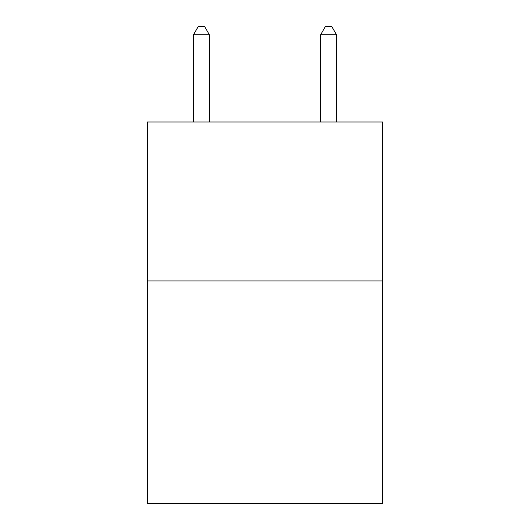 <?xml version="1.0" encoding="UTF-8"?>
<svg xmlns="http://www.w3.org/2000/svg" width="530" height="530" viewBox="0 0 530 530"><rect width="100%" height="100%" fill="white"/><g stroke="black" fill="none" stroke-linecap="round" stroke-linejoin="round"><path stroke-width="0.79" d="M382.627 280.96L382.627 503.5L147.373 503.5L147.373 121.999L382.627 121.999L382.627 280.96L147.373 280.96M209.363 121.999L209.363 34.768L193.47 34.768L193.47 121.999M193.47 34.768L198.24 26.5L204.593 26.5L209.363 34.768M336.53 121.999L336.53 34.768L320.637 34.768L320.637 121.999M320.637 34.768L325.407 26.5L331.76 26.5L336.53 34.768"/></g></svg>
